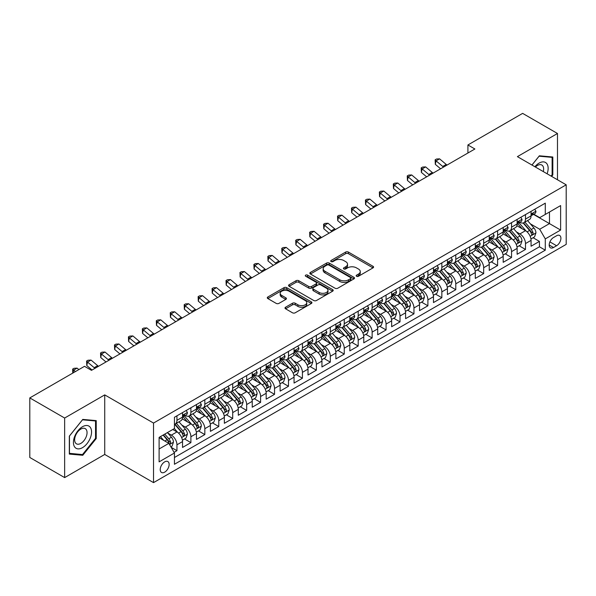 <?xml version="1.0" encoding="UTF-8"?>
<svg xmlns="http://www.w3.org/2000/svg" width="596" height="596" viewBox="0 0 596 596"><rect width="100%" height="100%" fill="white"/><g stroke="black" fill="none" stroke-linecap="round" stroke-linejoin="round"><path stroke-width="0.89" d="M356.557 276.268A1.356 0.782 0 0 0 358.472 276.268L373.014 267.872A1.937 1.117 0 0 0 373.58 267.082A1.937 1.117 0 0 0 373.014 266.293L348.384 252.071A1.937 1.117 0 0 0 345.643 252.071L331.108 260.467A1.356 0.782 0 0 0 330.705 261.026A1.356 0.782 0 0 0 331.108 261.577A1.356 0.782 0 0 0 333.022 261.577L334.9 260.489A6.191 3.576 0 0 1 343.661 260.489L345.717 261.674A6.191 3.576 0 0 1 347.528 264.199A6.191 3.576 0 0 1 345.717 266.732L343.832 267.82A1.356 0.782 0 0 0 343.438 268.371A1.356 0.782 0 0 0 343.832 268.923A1.356 0.782 0 0 0 345.747 268.923L347.632 267.835A6.191 3.576 0 0 1 356.386 267.835L358.442 269.019A6.191 3.576 0 0 1 360.252 271.553A6.191 3.576 0 0 1 358.442 274.078L356.557 275.166A1.356 0.782 0 0 0 356.162 275.717A1.356 0.782 0 0 0 356.557 276.268L356.557 275.166M164.682 472.159A6.31 3.643 120 0 0 168.81 466.601A6.31 3.643 120 0 0 167.841 461.55A6.31 3.643 120 0 0 164.682 461.863A6.31 3.643 120 0 0 160.562 467.42A6.31 3.643 120 0 0 161.531 472.472A6.31 3.643 120 0 0 164.682 472.159M285.573 307.223A1.937 1.117 0 0 0 285 308.013A1.937 1.117 0 0 0 285.573 308.803L292.48 312.788A1.937 1.117 0 0 0 295.221 312.788L311.365 303.468A1.937 1.117 0 0 0 311.931 302.679A1.937 1.117 0 0 0 311.365 301.889L286.736 287.667A1.937 1.117 0 0 0 283.994 287.667L267.85 296.987A1.937 1.117 0 0 0 267.284 297.776A1.937 1.117 0 0 0 267.85 298.574L276.194 303.386A1.937 1.117 0 0 0 278.935 303.386L285.842 299.401A1.937 1.117 0 0 0 286.408 298.611A1.937 1.117 0 0 0 285.842 297.821L281.707 295.43A5.178 2.987 0 0 1 280.187 293.314A5.178 2.987 0 0 1 283.383 290.557A5.178 2.987 0 0 1 289.023 291.206L305.241 300.563A5.178 2.987 0 0 1 306.761 302.679A5.178 2.987 0 0 1 303.565 305.443A5.178 2.987 0 0 1 297.918 304.794L295.221 303.23A1.937 1.117 0 0 0 292.48 303.23L285.573 307.223L285.573 308.803M104.732 394.887L64.651 418.034L29.8 397.912L29.8 457.475L64.651 477.597L104.732 454.457L153.53 482.626L153.53 423.063L104.732 394.887L104.732 454.457M557.483 179.776L557.483 133.497L517.403 156.636L566.2 184.812L153.53 423.063M557.483 133.497L522.632 113.374L467.912 144.97L467.912 153.016M29.8 397.912L84.52 366.316L91.493 370.339L474.885 148.993L467.912 144.97M335.041 288.218A1.937 1.117 0 0 0 337.776 288.218L353.927 278.898A1.937 1.117 0 0 0 354.493 278.108A1.937 1.117 0 0 0 353.927 277.319L329.29 263.097A1.937 1.117 0 0 0 326.556 263.097L310.404 272.417A1.937 1.117 0 0 0 309.838 273.206A1.937 1.117 0 0 0 310.404 273.996L335.041 288.218M306.225 276.566A1.356 0.782 0 0 1 307.603 276.753L307.603 275.143L332.642 289.604A1.937 1.117 0 0 1 333.209 290.394A1.937 1.117 0 0 1 332.642 291.183L316.498 300.503A1.937 1.117 0 0 1 313.757 300.503L289.127 286.281L289.127 284.702A1.937 1.117 0 0 0 288.561 285.491A1.937 1.117 0 0 0 289.127 286.281M289.127 284.702L296.041 280.716A1.937 1.117 0 0 1 298.775 280.716L308.765 286.482A1.937 1.117 0 0 0 311.499 286.482L316.089 283.838A1.937 1.117 0 0 0 316.655 283.048A1.937 1.117 0 0 0 316.089 282.258L305.688 276.253A1.356 0.782 0 0 1 305.286 275.695A1.356 0.782 0 0 1 306.128 274.972A1.356 0.782 0 0 1 307.603 275.143M174.062 452.342L176.952 450.673L171.164 447.328M167.878 433.113L171.38 435.14A7.89 4.552 60 0 1 176.952 444.795L182.532 441.576L182.532 447.454L190.891 442.619L184.551 438.961M181.817 425.067L185.319 427.086A7.89 4.552 60 0 1 190.891 436.749L196.471 433.523L196.471 439.401L204.838 434.573L198.49 430.908M195.756 417.014L199.258 419.04A7.89 4.552 60 0 1 204.838 428.695L210.41 425.477L210.41 431.355L218.777 426.527L212.437 422.862M209.703 408.968L213.204 410.987A7.89 4.552 60 0 1 218.777 420.649L224.357 417.431L224.357 423.302L232.716 418.474L226.376 414.809M223.642 400.922L227.143 402.941A7.89 4.552 60 0 1 232.716 412.596L238.296 409.377L238.296 415.256L246.662 410.428L240.315 406.763M237.58 392.868L241.082 394.887A7.89 4.552 60 0 1 246.662 404.55L252.235 401.332L252.235 407.21L260.601 402.375L254.261 398.717M251.527 384.822L255.028 386.841A7.89 4.552 60 0 1 260.601 396.504L266.181 393.278L266.181 399.156L274.54 394.328L268.2 390.663M265.466 376.769L268.967 378.795A7.89 4.552 60 0 1 274.54 388.45L280.12 385.232L280.12 391.11L288.486 386.275L282.139 382.617M279.405 368.723L282.906 370.742A7.89 4.552 60 0 1 288.486 380.404L294.059 377.186L294.059 383.057L302.425 378.229L296.085 374.564M293.351 360.677L296.853 362.696A7.89 4.552 60 0 1 302.425 372.351L308.005 369.133L308.005 375.011L316.364 370.183L310.024 366.518M307.29 352.623L310.792 354.642A7.89 4.552 60 0 1 316.364 364.305L321.944 361.087L321.944 366.957L330.311 362.13L323.963 358.472M321.229 344.577L324.731 346.596A7.89 4.552 60 0 1 330.311 356.252L335.883 353.033L335.883 358.911L344.25 354.084L337.91 350.418M335.175 336.524L338.677 338.55A7.89 4.552 60 0 1 344.25 348.206L349.83 344.987L349.83 350.865L358.196 346.03L351.849 342.372M349.114 328.478L352.616 330.497A7.89 4.552 60 0 1 358.196 340.16L363.769 336.941L363.769 342.812L372.135 337.984L365.788 334.319M363.053 320.425L366.555 322.451A7.89 4.552 60 0 1 372.135 332.106L377.708 328.888L377.708 334.766L386.074 329.938L379.734 326.273M377 312.379L380.501 314.397A7.89 4.552 60 0 1 386.074 324.06L391.654 320.842L391.654 326.712L400.02 321.885L393.673 318.227M390.939 304.332L394.44 306.351A7.89 4.552 60 0 1 400.02 316.007L405.593 312.788L405.593 318.666L413.959 313.839L407.612 310.173M404.885 296.279L408.379 298.305A7.89 4.552 60 0 1 413.959 307.961L419.532 304.742L419.532 310.62L427.898 305.785L421.558 302.127M418.824 288.233L422.326 290.252A7.89 4.552 60 0 1 427.898 299.915L433.478 296.689L433.478 302.567L441.845 297.739L435.497 294.074M432.763 280.18L436.265 282.206A7.89 4.552 60 0 1 441.845 291.861L447.417 288.643L447.417 294.521L455.784 289.693L449.436 286.028M446.709 272.134L450.203 274.153A7.89 4.552 60 0 1 455.784 283.815L461.356 280.597L461.356 286.467L469.723 281.64L463.383 277.982M460.648 264.088L464.15 266.107A7.89 4.552 60 0 1 469.723 275.762L475.303 272.543L475.303 278.421L483.669 273.594L477.322 269.928M474.587 256.034L478.089 258.053A7.89 4.552 60 0 1 483.669 267.716L489.242 264.497L489.242 270.375L497.608 265.54L491.268 261.882M488.534 247.988L492.028 250.007A7.89 4.552 60 0 1 497.608 259.67L503.188 256.444L503.188 262.322L511.547 257.494L505.207 253.829M502.473 239.935L505.974 241.961A7.89 4.552 60 0 1 511.547 251.616L517.127 248.398L517.127 254.276L525.493 249.441L525.493 243.57A7.89 4.552 -120 0 0 519.913 233.908L516.412 231.889M519.146 245.783L525.493 249.441M182.532 441.576A7.89 4.552 -120 0 0 176.952 431.914L172.773 429.5M196.471 433.523A7.89 4.552 -120 0 0 190.891 423.868L182.272 418.891M210.41 425.477A7.89 4.552 -120 0 0 204.838 415.822L196.211 410.838M224.357 417.431A7.89 4.552 -120 0 0 218.777 407.768L210.157 402.792M238.296 409.377A7.89 4.552 -120 0 0 232.716 399.722L224.096 394.746M252.235 401.332A7.89 4.552 -120 0 0 246.662 391.669L238.035 386.692M266.181 393.278A7.89 4.552 -120 0 0 260.601 383.623L251.981 378.646M280.12 385.232A7.89 4.552 -120 0 0 274.54 375.569L265.92 370.593M294.059 377.186A7.89 4.552 -120 0 0 288.486 367.523L279.867 362.547M308.005 369.133A7.89 4.552 -120 0 0 302.425 359.477L293.806 354.493M321.944 361.087A7.89 4.552 -120 0 0 316.364 351.424L307.745 346.447M335.883 353.033A7.89 4.552 -120 0 0 330.311 343.378L321.691 338.401M349.83 344.987A7.89 4.552 -120 0 0 344.25 335.325L335.63 330.348M363.769 336.941A7.89 4.552 -120 0 0 358.196 327.279L349.569 322.302M377.708 328.888A7.89 4.552 -120 0 0 372.135 319.233L363.515 314.248M391.654 320.842A7.89 4.552 -120 0 0 386.074 311.179L377.454 306.202M405.593 312.788A7.89 4.552 -120 0 0 400.02 303.133L391.393 298.156M419.532 304.742A7.89 4.552 -120 0 0 413.959 295.08L405.34 290.103M433.478 296.689A7.89 4.552 -120 0 0 427.898 287.034L419.279 282.057M447.417 288.643A7.89 4.552 -120 0 0 441.845 278.988L433.217 274.004M461.356 280.597A7.89 4.552 -120 0 0 455.784 270.934L447.164 265.958M475.303 272.543A7.89 4.552 -120 0 0 469.723 262.888L461.103 257.912M489.242 264.497A7.89 4.552 -120 0 0 483.669 254.835L475.042 249.858M503.188 256.444A7.89 4.552 -120 0 0 497.608 246.789L488.988 241.812M517.127 248.398A7.89 4.552 -120 0 0 511.547 238.735L502.927 233.759M556.582 235.763L553.513 237.528A6.109 3.531 120 0 0 549.519 242.915A6.109 3.531 120 0 0 550.458 247.817A6.109 3.531 120 0 0 553.513 247.511L556.582 245.738A6.109 3.531 120 0 0 560.575 240.359A6.109 3.531 120 0 0 559.637 235.457A6.109 3.531 120 0 0 556.582 235.763M153.53 482.626L566.2 244.375L566.2 184.812M159.11 448.982L168.869 443.35L174.442 453.005L174.442 464.277L545.288 250.171L545.288 238.899L539.708 229.244L530.358 223.843M174.442 453.005L159.11 461.855L159.11 437.389L174.442 428.539L174.442 417.267L545.288 203.161L545.288 214.433L560.62 205.575L560.62 230.049L545.288 238.899M185.244 415.457L185.319 415.494A7.89 4.552 60 0 0 189.26 415.889L194.84 412.67A7.89 4.552 -120 0 0 196.471 409.057L196.471 404.55M199.183 407.403L199.258 407.448A7.89 4.552 60 0 0 203.199 407.835L208.779 404.617A7.89 4.552 -120 0 0 210.41 401.011L210.41 396.496M213.13 399.357L213.204 399.394A7.89 4.552 60 0 0 217.145 399.789L222.718 396.571A7.89 4.552 -120 0 0 224.357 392.958L224.357 388.45M227.069 391.304L227.143 391.348A7.89 4.552 60 0 0 231.084 391.736L236.664 388.517A7.89 4.552 -120 0 0 238.296 384.912L238.296 380.404M241.007 383.258L241.082 383.303A7.89 4.552 60 0 0 245.03 383.69L250.603 380.471A7.89 4.552 -120 0 0 252.235 376.858L252.235 372.351M254.954 375.212L255.028 375.249A7.89 4.552 60 0 0 258.969 375.644L264.542 372.418A7.89 4.552 -120 0 0 266.181 368.812L266.181 364.305M268.893 367.158L268.967 367.203A7.89 4.552 60 0 0 272.908 367.59L278.488 364.372A7.89 4.552 -120 0 0 280.12 360.759L280.12 356.252M282.832 359.112L282.906 359.15A7.89 4.552 60 0 0 286.855 359.544L292.427 356.326A7.89 4.552 -120 0 0 294.059 352.713L294.059 348.206M296.778 351.059L296.853 351.104A7.89 4.552 60 0 0 300.794 351.491L306.366 348.273A7.89 4.552 -120 0 0 308.005 344.667L308.005 340.16M310.717 343.013L310.792 343.058A7.89 4.552 60 0 0 314.733 343.445L320.313 340.227A7.89 4.552 -120 0 0 321.944 336.613L321.944 332.106M324.664 334.967L324.731 335.004A7.89 4.552 60 0 0 328.679 335.399L334.252 332.173A7.89 4.552 -120 0 0 335.883 328.567L335.883 324.06M338.603 326.913L338.677 326.958A7.89 4.552 60 0 0 342.618 327.346L348.191 324.127A7.89 4.552 -120 0 0 349.83 320.514L349.83 316.007M352.541 318.867L352.616 318.905A7.89 4.552 60 0 0 356.557 319.3L362.137 316.081A7.89 4.552 -120 0 0 363.769 312.468L363.769 307.961M366.488 310.814L366.555 310.859A7.89 4.552 60 0 0 370.503 311.246L376.076 308.028A7.89 4.552 -120 0 0 377.708 304.422L377.708 299.915M380.427 302.768L380.501 302.813A7.89 4.552 60 0 0 384.442 303.2L390.022 299.982A7.89 4.552 -120 0 0 391.654 296.368L391.654 291.861M394.366 294.715L394.44 294.759A7.89 4.552 60 0 0 398.381 295.154L403.961 291.928A7.89 4.552 -120 0 0 405.593 288.322L405.593 283.815M408.312 286.669L408.379 286.713A7.89 4.552 60 0 0 412.328 287.101L417.9 283.882A7.89 4.552 -120 0 0 419.532 280.269L419.532 275.762M422.251 278.623L422.326 278.66A7.89 4.552 60 0 0 426.267 279.055L431.847 275.836A7.89 4.552 -120 0 0 433.478 272.223L433.478 267.716M436.19 270.569L436.265 270.614A7.89 4.552 60 0 0 440.206 271.001L445.786 267.783A7.89 4.552 -120 0 0 447.417 264.177L447.417 259.662M450.136 262.523L450.203 262.56A7.89 4.552 60 0 0 454.152 262.955L459.725 259.737A7.89 4.552 -120 0 0 461.356 256.124L461.356 251.616M464.075 254.47L464.15 254.514A7.89 4.552 60 0 0 468.091 254.902L473.671 251.683A7.89 4.552 -120 0 0 475.303 248.078L475.303 243.57M478.014 246.424L478.089 246.468A7.89 4.552 60 0 0 482.03 246.856L487.61 243.637A7.89 4.552 -120 0 0 489.242 240.024L489.242 235.517M491.961 238.378L492.028 238.415A7.89 4.552 60 0 0 495.976 238.81L501.549 235.591A7.89 4.552 -120 0 0 503.188 231.978L503.188 227.471M505.9 230.324L505.974 230.369A7.89 4.552 60 0 0 509.915 230.756L515.495 227.538A7.89 4.552 -120 0 0 517.127 223.925L517.127 219.417M174.442 457.512L539.432 246.789L539.432 241.395L531.066 246.222L531.066 240.352A7.89 4.552 -120 0 0 525.493 230.689L516.866 225.713M519.839 222.278L519.913 222.315A7.89 4.552 -120 0 0 523.854 222.71A7.89 4.552 -120 0 0 525.493 219.097L525.493 214.59M523.854 222.71L529.434 219.492A7.89 4.552 -120 0 0 531.066 215.879L531.066 211.371M176.952 415.814L176.952 420.329A7.89 4.552 60 0 1 175.321 423.935A7.89 4.552 60 0 1 174.442 424.255M175.321 423.935L180.893 420.716A7.89 4.552 -120 0 0 182.532 417.103L182.532 412.596M190.891 407.768L190.891 412.276A7.89 4.552 60 0 1 189.26 415.889M204.838 399.722L204.838 404.23A7.89 4.552 60 0 1 203.199 407.835M218.777 391.669L218.777 396.176A7.89 4.552 60 0 1 217.145 399.789M232.716 383.623L232.716 388.13A7.89 4.552 60 0 1 231.084 391.736M246.662 375.569L246.662 380.077A7.89 4.552 60 0 1 245.03 383.69M260.601 367.523L260.601 372.031A7.89 4.552 60 0 1 258.969 375.644M274.54 359.477L274.54 363.985A7.89 4.552 60 0 1 272.908 367.59M288.486 351.424L288.486 355.931A7.89 4.552 60 0 1 286.855 359.544M302.425 343.378L302.425 347.885A7.89 4.552 60 0 1 300.794 351.491M316.364 335.325L316.364 339.832A7.89 4.552 60 0 1 314.733 343.445M330.311 327.279L330.311 331.786A7.89 4.552 60 0 1 328.679 335.399M344.25 319.233L344.25 323.74A7.89 4.552 60 0 1 342.618 327.346M358.196 311.179L358.196 315.686A7.89 4.552 60 0 1 356.557 319.3M372.135 303.133L372.135 307.64A7.89 4.552 60 0 1 370.503 311.246M386.074 295.08L386.074 299.587A7.89 4.552 60 0 1 384.442 303.2M400.02 287.034L400.02 291.541A7.89 4.552 60 0 1 398.381 295.154M413.959 278.98L413.959 283.495A7.89 4.552 60 0 1 412.328 287.101M427.898 270.934L427.898 275.441A7.89 4.552 60 0 1 426.267 279.055M441.845 262.888L441.845 267.395A7.89 4.552 60 0 1 440.206 271.001M455.784 254.835L455.784 259.342A7.89 4.552 60 0 1 454.152 262.955M469.723 246.789L469.723 251.296A7.89 4.552 60 0 1 468.091 254.902M483.669 238.735L483.669 243.243A7.89 4.552 60 0 1 482.03 246.856M497.608 230.689L497.608 235.196A7.89 4.552 60 0 1 495.976 238.81M511.547 222.643L511.547 227.15A7.89 4.552 60 0 1 509.915 230.756M511.547 251.616L511.547 257.494M497.608 259.67L497.608 265.54M483.669 267.716L483.669 273.594M469.723 275.762L469.723 281.64M455.784 283.815L455.784 289.693M441.845 291.861L441.845 297.739M427.898 299.915L427.898 305.785M413.959 307.961L413.959 313.839M400.02 316.007L400.02 321.885M386.074 324.06L386.074 329.938M372.135 332.106L372.135 337.984M358.196 340.16L358.196 346.03M344.25 348.206L344.25 354.084M330.311 356.252L330.311 362.13M316.364 364.305L316.364 370.183M302.425 372.351L302.425 378.229M288.486 380.404L288.486 386.275M274.54 388.45L274.54 394.328M260.601 396.504L260.601 402.375M246.662 404.55L246.662 410.428M232.716 412.596L232.716 418.474M218.777 420.649L218.777 426.527M204.838 428.695L204.838 434.573M190.891 436.749L190.891 442.619M176.952 444.795L176.952 450.673M168.869 443.35L159.11 437.71M539.708 229.244L549.467 223.604L549.467 212.012L560.62 205.575M533.502 214.389L560.62 230.049M533.785 214.225L539.708 217.652L545.288 214.433M64.651 418.034L64.651 477.597M533.092 237.73L539.432 241.395M539.432 246.789L545.288 250.171M551.643 176.401L552.82 174.941L552.82 157.009L539.365 155.802L531.945 165.032M69.322 454.085L82.777 455.284L96.232 438.552L96.232 420.612L82.777 419.413L69.322 436.145L69.322 454.085M552.12 174.539L552.82 174.941M95.531 438.149L96.232 438.552M81.354 454.465L82.777 455.284M357.101 276.462L358.442 275.687A6.191 3.576 0 0 0 360.252 273.162L360.252 271.553M347.528 264.199L347.528 265.809A6.191 3.576 0 0 1 345.717 268.342L344.376 269.116M372.992 267.887L348.384 253.687A1.937 1.117 0 0 0 345.643 253.687L331.644 261.763M353.897 278.913L329.29 264.706A1.937 1.117 0 0 0 326.556 264.706L310.434 274.011M350.5 278.66A1.356 0.782 0 0 0 350.902 278.108A1.356 0.782 0 0 0 350.5 277.557L328.88 265.071A1.356 0.782 0 0 0 326.966 265.071L324.984 266.218A6.191 3.576 0 0 0 323.166 268.744A6.191 3.576 0 0 0 324.984 271.277L339.757 279.807A6.191 3.576 0 0 0 348.518 279.807L350.5 278.66L350.5 280.269A1.356 0.782 0 0 0 350.902 279.718L350.902 278.108M323.166 268.744L323.166 270.353A6.191 3.576 0 0 0 324.984 272.886L324.984 271.277M350.5 280.269L348.518 281.416A6.191 3.576 0 0 1 339.757 281.416L324.984 272.886M289.157 286.296L296.041 282.325L296.041 280.716M316.655 283.048L316.655 284.657A1.937 1.117 0 0 1 316.089 285.447L311.499 288.091A1.937 1.117 0 0 1 308.765 288.091L298.775 282.325A1.937 1.117 0 0 0 296.041 282.325M307.603 276.753L332.62 291.198M319.128 292.465A5.178 2.987 0 0 0 324.775 293.113A5.178 2.987 0 0 0 327.971 290.356A5.178 2.987 0 0 0 326.452 288.24L320.737 284.94A1.937 1.117 0 0 0 318.003 284.94L313.421 287.585A1.937 1.117 0 0 0 312.848 288.375A1.937 1.117 0 0 0 313.421 289.172L319.128 292.465L319.128 294.074A5.178 2.987 0 0 0 324.775 294.722A5.178 2.987 0 0 0 327.971 291.965L327.971 290.356M312.848 288.375L312.848 289.991A1.937 1.117 0 0 0 313.421 290.781L313.421 289.172M319.128 294.074L313.421 290.781M306.761 302.679L306.761 304.288A5.178 2.987 0 0 1 303.565 307.052A5.178 2.987 0 0 1 297.918 306.404L295.221 304.839A1.937 1.117 0 0 0 292.48 304.839L285.596 308.817M280.187 293.314L280.187 294.923A5.178 2.987 0 0 0 281.707 297.039L281.707 295.43M285.819 299.416L281.707 297.039M311.343 303.483L286.736 289.276A1.937 1.117 0 0 0 283.994 289.276L267.872 298.589M530.947 238.966L534.552 236.888L535.946 232.865A5.222 3.017 -120 0 0 533.912 227.955L527.542 220.58M526.268 231.196L518.982 222.77M522.126 228.745L517.894 223.85A12.523 7.226 -120 0 0 517.507 223.418M523.146 222.993L529.591 230.451A5.222 3.017 60 0 1 531.453 234.049C532.235 235.1 532.794 234.779 533.122 233.088A5.222 3.017 -120 0 0 531.26 229.49L524.89 222.114M523.526 222.874L530.447 230.883A2.66 1.535 60 0 1 531.118 231.926L533.122 233.088M531.453 234.049L531.833 234.668M534.761 209.241L535.946 211.289A5.222 3.017 60 0 1 534.865 213.599L532.213 215.134A5.222 3.017 -120 0 0 533.122 213.927L533.018 213.465M531.245 215.38L531.26 215.38A5.222 3.017 -120 0 0 532.213 215.134M532.452 213.539L533.122 213.927C532.794 213.145 532.243 213.465 531.453 214.895A5.222 3.017 60 0 1 531.066 215.64M443.551 167.081A9.856 5.692 60 0 1 442.731 166.448L436.086 160.868L435.311 164.34L440.6 168.787M447.037 165.07A9.856 5.692 60 0 1 446.218 164.436L439.572 158.849L436.086 160.868L435.132 159.817L436.525 159.013L439.572 158.849M435.311 164.34L435.132 159.817M547.113 173.794A12.814 7.398 120 0 0 539.082 163.118A12.814 7.398 120 0 0 534.888 166.731M543.299 171.588A8.776 5.066 120 0 0 541.824 165.032A8.776 5.066 120 0 0 537.436 165.464A8.776 5.066 120 0 0 535.402 167.029M531.975 165.047L539.082 156.204L552.12 157.366L552.12 174.747L551.054 176.066M551.255 156.867L552.12 157.366M90.346 437.889A12.814 7.398 120 0 0 87.031 425.507A12.814 7.398 120 0 0 74.649 436.488A12.814 7.398 120 0 0 77.964 448.87A12.814 7.398 120 0 0 90.346 437.889M86.219 436.719A8.776 5.066 120 0 0 85.235 428.636A8.776 5.066 120 0 0 75.476 435.758A8.776 5.066 120 0 0 76.459 443.834A8.776 5.066 120 0 0 86.219 436.719M69.464 453.407L69.464 436.026L82.501 419.808L95.531 420.97L95.531 438.351L82.501 454.569L69.322 453.325M94.667 420.471L95.531 420.97M517.008 247.02L520.613 244.934L522.007 240.911A5.222 3.017 -120 0 0 519.973 236.009L513.603 228.633M512.322 239.249L505.043 230.823M508.179 236.791L503.955 231.904A12.523 7.226 -120 0 0 503.568 231.464M509.207 231.039L515.652 238.504A5.222 3.017 60 0 1 517.514 242.103C518.297 243.153 518.855 242.833 519.183 241.134A5.222 3.017 -120 0 0 517.321 237.536L510.951 230.16M509.587 230.92L516.508 238.936A2.66 1.535 60 0 1 517.179 239.979L519.183 241.134M517.514 242.103L517.894 242.721M503.069 255.066L506.667 252.987L508.06 248.964A5.222 3.017 -120 0 0 506.026 244.055L499.657 236.679M498.383 247.295L491.104 238.869M494.24 244.844L490.016 239.95A12.523 7.226 -120 0 0 489.629 239.518M495.261 239.093L501.705 246.55A5.222 3.017 60 0 1 503.568 250.149C504.358 251.199 504.909 250.879 505.244 249.18A5.222 3.017 -120 0 0 503.382 245.582L497.012 238.206M495.641 238.966L502.562 246.982A2.66 1.535 60 0 1 503.24 248.025L505.244 249.18M503.568 250.149L503.948 250.767M489.122 263.112L492.728 261.033L494.121 257.01A5.222 3.017 -120 0 0 492.087 252.101L485.718 244.732M484.444 255.349L477.158 246.915M480.302 252.89L476.07 248.003A12.523 7.226 -120 0 0 475.683 247.564M481.322 247.139L487.766 254.596A5.222 3.017 60 0 1 489.629 258.202C490.411 259.253 490.97 258.925 491.298 257.234A5.222 3.017 -120 0 0 489.435 253.635L483.065 246.26M481.702 247.02L488.623 255.036A2.66 1.535 60 0 1 489.294 256.071L491.298 257.234M489.629 258.202L490.009 258.82M475.183 271.165L478.789 269.087L480.182 265.056A5.222 3.017 -120 0 0 478.148 260.154L471.779 252.779M470.497 263.395L463.219 254.969M466.355 260.944L462.131 256.049A12.523 7.226 -120 0 0 461.744 255.617M467.383 255.192L473.827 262.65A5.222 3.017 60 0 1 475.69 266.248C476.472 267.299 477.031 266.978 477.359 265.28A5.222 3.017 -120 0 0 475.496 261.681L469.127 254.306M467.763 255.066L474.684 263.082A2.66 1.535 60 0 1 475.355 264.125L477.359 265.28M475.69 266.248L476.07 266.866M520.822 217.287L522.007 219.343A5.222 3.017 60 0 1 520.926 221.652L518.274 223.18A5.222 3.017 -120 0 0 519.183 221.98L519.071 221.511M517.298 223.425L517.321 223.425A5.222 3.017 -120 0 0 518.274 223.18M518.513 221.585L519.183 221.98C518.855 221.19 518.297 221.511 517.514 222.941A5.222 3.017 60 0 1 517.127 223.686M429.612 175.127A9.856 5.692 60 0 1 428.792 174.501L422.147 168.914L421.372 172.393L426.662 176.833M433.098 173.116A9.856 5.692 60 0 1 432.279 172.482L425.633 166.902L422.147 168.914L421.193 167.871L422.586 167.066L425.633 166.902M421.372 172.393L421.193 167.871M506.876 225.34L508.06 227.389A5.222 3.017 60 0 1 506.98 229.698L504.335 231.233A5.222 3.017 -120 0 0 505.244 230.026L505.132 229.564M503.359 231.471L503.382 231.471A5.222 3.017 -120 0 0 504.335 231.233M504.566 229.639L505.244 230.026C504.916 229.236 504.358 229.564 503.568 230.995A5.222 3.017 60 0 1 503.188 231.732M415.673 183.181A9.856 5.692 60 0 1 414.846 182.547L408.208 176.96L407.433 180.439L412.715 184.879M419.152 181.169A9.856 5.692 60 0 1 418.332 180.536L411.687 174.948L408.208 176.96L407.254 175.917L408.647 175.112L411.687 174.948M407.433 180.439L407.254 175.917M492.937 233.386L494.121 235.435A5.222 3.017 60 0 1 493.041 237.752L490.389 239.279A5.222 3.017 -120 0 0 491.298 238.072L491.193 237.61M489.42 239.525L489.435 239.525A5.222 3.017 -120 0 0 490.389 239.279M490.627 237.685L491.298 238.072C490.97 237.29 490.411 237.61 489.629 239.041A5.222 3.017 60 0 1 489.242 239.786M401.726 191.227A9.856 5.692 60 0 1 400.907 190.593L394.261 185.013L393.487 188.485L398.776 192.933M405.213 189.215A9.856 5.692 60 0 1 404.393 188.582L397.748 183.002L394.261 185.013L393.308 183.963L394.701 183.158L397.748 183.002M393.487 188.485L393.308 183.963M478.998 241.432L480.182 243.488A5.222 3.017 60 0 1 479.102 245.798L476.45 247.325A5.222 3.017 -120 0 0 477.359 246.126L477.247 245.664M475.474 247.571L475.496 247.571A5.222 3.017 -120 0 0 476.45 247.325M476.688 245.738L477.359 246.126C477.031 245.336 476.472 245.656 475.69 247.094A5.222 3.017 60 0 1 475.303 247.832M387.787 199.273A9.856 5.692 60 0 1 386.968 198.647L380.322 193.059L379.548 196.538L384.837 200.979M391.274 197.261A9.856 5.692 60 0 1 390.454 196.635L383.809 191.048L380.322 193.059L379.369 192.016L380.762 191.212L383.809 191.048M379.548 196.538L379.369 192.016M461.244 279.211L464.843 277.133L466.236 273.11A5.222 3.017 -120 0 0 464.202 268.2L457.832 260.825M456.558 271.448L449.28 263.015M452.416 268.99L448.192 264.095A12.523 7.226 -120 0 0 447.805 263.663M453.437 263.238L459.881 270.696A5.222 3.017 60 0 1 461.744 274.294C462.533 275.345 463.085 275.024 463.42 273.333A5.222 3.017 -120 0 0 461.557 269.735L455.188 262.359M453.817 263.119L460.738 271.128A2.66 1.535 60 0 1 461.408 272.171L463.42 273.333M461.744 274.294L462.123 274.912M465.051 249.486L466.236 251.534A5.222 3.017 60 0 1 465.156 253.851L462.511 255.379A5.222 3.017 -120 0 0 463.42 254.172L463.308 253.71M461.535 255.624L461.557 255.624A5.222 3.017 -120 0 0 462.511 255.379M462.742 253.784L463.42 254.172C463.092 253.389 462.533 253.71 461.744 255.14A5.222 3.017 60 0 1 461.356 255.885M373.848 207.326A9.856 5.692 60 0 1 373.022 206.693L366.384 201.113L365.609 204.584L370.891 209.032M377.328 205.315A9.856 5.692 60 0 1 376.508 204.681L369.863 199.101L366.384 201.113L365.43 200.062L366.823 199.258L369.863 199.101M365.609 204.584L365.43 200.062M447.298 287.265L450.904 285.179L452.297 281.156A5.222 3.017 -120 0 0 450.263 276.253L443.893 268.878M442.619 279.494L435.333 271.068M438.47 277.043L434.246 272.149A12.523 7.226 -120 0 0 433.858 271.709M439.498 271.284L445.942 278.749A5.222 3.017 60 0 1 447.805 282.348C448.587 283.398 449.146 283.078 449.473 281.379A5.222 3.017 -120 0 0 447.611 277.781L441.241 270.405M439.878 271.165L446.799 279.181A2.66 1.535 60 0 1 447.469 280.224L449.473 281.379M447.805 282.348L448.185 282.966M451.112 257.532L452.297 259.588A5.222 3.017 60 0 1 451.217 261.897L448.565 263.425A5.222 3.017 -120 0 0 449.473 262.225L449.369 261.756M447.596 263.67L447.611 263.67A5.222 3.017 -120 0 0 448.565 263.425M448.803 261.83L449.473 262.225C449.146 261.435 448.587 261.756 447.805 263.186A5.222 3.017 60 0 1 447.417 263.931M359.902 215.372A9.856 5.692 60 0 1 359.083 214.746L352.437 209.159L351.662 212.638L356.952 217.078M363.389 213.361A9.856 5.692 60 0 1 362.569 212.735L355.924 207.147L352.437 209.159L351.484 208.116L352.877 207.311L355.924 207.147M351.662 212.638L351.484 208.116M433.359 295.311L436.965 293.232L438.358 289.209A5.222 3.017 -120 0 0 436.324 284.299L429.954 276.924M428.673 287.54L421.394 279.114M424.531 285.089L420.307 280.195A12.523 7.226 -120 0 0 419.919 279.762M425.559 279.338L431.996 286.795A5.222 3.017 60 0 1 433.866 290.394C434.648 291.444 435.207 291.124 435.534 289.433A5.222 3.017 -120 0 0 433.672 285.827L427.302 278.451M425.939 279.211L432.86 287.227A2.66 1.535 60 0 1 433.53 288.27L435.534 289.433M433.866 290.394L434.246 291.012M437.173 265.585L438.358 267.634A5.222 3.017 60 0 1 437.278 269.943L434.626 271.478A5.222 3.017 -120 0 0 435.534 270.271L435.423 269.809M433.65 271.724L433.672 271.724A5.222 3.017 -120 0 0 434.626 271.478M434.864 269.884L435.534 270.271C435.207 269.481 434.648 269.809 433.866 271.24A5.222 3.017 60 0 1 433.478 271.985M345.963 223.425A9.856 5.692 60 0 1 345.144 222.792L338.498 217.205L337.723 220.684L343.013 225.132M349.45 221.414A9.856 5.692 60 0 1 348.63 220.781L341.985 215.193L338.498 217.205L337.545 216.162L338.938 215.357L341.985 215.193M337.723 220.684L337.545 216.162M419.42 303.357L423.018 301.278L424.412 297.255A5.222 3.017 -120 0 0 422.378 292.353L416.008 284.977M414.734 295.594L407.455 287.16M410.592 293.135L406.368 288.248A12.523 7.226 -120 0 0 405.98 287.808M411.613 287.384L418.057 294.841A5.222 3.017 60 0 1 419.919 298.447C420.709 299.497 421.26 299.17 421.595 297.478A5.222 3.017 -120 0 0 419.733 293.88L413.363 286.505M411.992 287.265L418.913 295.281A2.66 1.535 60 0 1 419.584 296.316L421.595 297.478M419.919 298.447L420.299 299.065M423.227 273.631L424.412 275.68A5.222 3.017 60 0 1 423.331 277.997L420.687 279.524A5.222 3.017 -120 0 0 421.595 278.325L421.484 277.855M419.711 279.77L419.733 279.77A5.222 3.017 -120 0 0 420.687 279.524M420.918 277.93L421.595 278.325C421.268 277.535 420.709 277.855 419.919 279.286A5.222 3.017 60 0 1 419.532 280.031M332.017 231.471A9.856 5.692 60 0 1 331.197 230.838L324.559 225.258L323.784 228.737L329.066 233.178M335.503 229.46A9.856 5.692 60 0 1 334.684 228.827L328.038 223.247L324.559 225.258L323.606 224.208L324.999 223.403L328.038 223.247M323.784 228.737L323.606 224.208M405.474 311.41L409.079 309.331L410.473 305.301A5.222 3.017 -120 0 0 408.439 300.399L402.069 293.023M400.795 303.64L393.509 295.214M396.645 301.189L392.421 296.294A12.523 7.226 -120 0 0 392.034 295.862M397.674 295.437L404.118 302.895A5.222 3.017 60 0 1 405.98 306.493C406.763 307.543 407.321 307.223 407.649 305.524A5.222 3.017 -120 0 0 405.787 301.926L399.417 294.551M398.053 295.311L404.975 303.327A2.66 1.535 60 0 1 405.645 304.37L407.649 305.524M405.98 306.493L406.36 307.111M409.288 281.677L410.473 283.733A5.222 3.017 60 0 1 409.392 286.043L406.74 287.57A5.222 3.017 -120 0 0 407.649 286.371L407.545 285.909M405.772 287.816L405.787 287.816A5.222 3.017 -120 0 0 406.74 287.57M406.979 285.983L407.649 286.371C407.321 285.581 406.763 285.909 405.98 287.339A5.222 3.017 60 0 1 405.593 288.077M318.078 239.525A9.856 5.692 60 0 1 317.258 238.892L310.613 233.304L309.838 236.783L315.128 241.224M321.564 237.506A9.856 5.692 60 0 1 320.745 236.88L314.099 231.293L310.613 233.304L309.659 232.261L311.052 231.457L314.099 231.293M309.838 236.783L309.659 232.261M391.535 319.456L395.141 317.377L396.534 313.354A5.222 3.017 -120 0 0 394.5 308.445L388.13 301.069M386.849 311.693L379.57 303.26M382.707 309.235L378.482 304.347A12.523 7.226 -120 0 0 378.095 303.908M383.735 303.483L390.171 310.941A5.222 3.017 60 0 1 392.034 314.539C392.824 315.589 393.382 315.269 393.71 313.578A5.222 3.017 -120 0 0 391.848 309.98L385.478 302.604M384.107 303.364L391.036 311.38A2.66 1.535 60 0 1 391.706 312.416L393.71 313.578M392.034 314.539L392.414 315.165M395.349 289.731L396.534 291.779A5.222 3.017 60 0 1 395.446 294.096L392.801 295.623A5.222 3.017 -120 0 0 393.71 294.417L393.598 293.955M391.825 295.869L391.848 295.869A5.222 3.017 -120 0 0 392.801 295.623M393.032 294.029L393.71 294.417C393.382 293.634 392.824 293.955 392.034 295.385A5.222 3.017 60 0 1 391.654 296.13M304.139 247.571A9.856 5.692 60 0 1 303.319 246.938L296.674 241.358L295.899 244.829L301.181 249.277M307.625 245.559A9.856 5.692 60 0 1 306.806 244.926L300.16 239.346L296.674 241.358L295.72 240.307L297.113 239.503L300.16 239.346M295.899 244.829L295.72 240.307M377.596 327.509L381.194 325.431L382.587 321.4A5.222 3.017 -120 0 0 380.553 316.498L374.184 309.123M372.91 319.739L365.631 311.313M368.768 317.288L364.543 312.393A12.523 7.226 -120 0 0 364.156 311.954M369.788 311.529L376.232 318.994A5.222 3.017 60 0 1 378.095 322.592C378.885 323.643 379.436 323.323 379.771 321.624A5.222 3.017 -120 0 0 377.909 318.026L371.539 310.65M370.168 311.41L377.089 319.426A2.66 1.535 60 0 1 377.76 320.469L379.771 321.624M378.095 322.592L378.475 323.211M381.403 297.776L382.587 299.833A5.222 3.017 60 0 1 381.507 302.142L378.862 303.669A5.222 3.017 -120 0 0 379.771 302.47L379.659 302.008M377.886 303.915L377.909 303.915A5.222 3.017 -120 0 0 378.862 303.669M379.093 302.075L379.771 302.47C379.443 301.68 378.885 302.001 378.095 303.431A5.222 3.017 60 0 1 377.708 304.176M290.192 255.617A9.856 5.692 60 0 1 289.373 254.991L282.735 249.404L281.96 252.883L287.242 257.323M293.679 253.605A9.856 5.692 60 0 1 292.86 252.98L286.214 247.392L282.735 249.404L281.774 248.361L283.175 247.556L286.214 247.392M281.96 252.883L281.774 248.361M363.649 335.555L367.255 333.477L368.648 329.454A5.222 3.017 -120 0 0 366.615 324.544L360.245 317.169M358.971 327.785L351.685 319.359M354.821 325.334L350.597 320.439A12.523 7.226 -120 0 0 350.21 320.007M355.849 319.583L362.293 327.04A5.222 3.017 60 0 1 364.156 330.638C364.938 331.689 365.497 331.369 365.825 329.677A5.222 3.017 -120 0 0 363.962 326.072L357.593 318.704M356.229 319.456L363.15 327.472A2.66 1.535 60 0 1 363.821 328.515L365.825 329.677M364.156 330.638L364.536 331.257M367.464 305.83L368.648 307.879A5.222 3.017 60 0 1 367.568 310.188L364.916 311.723A5.222 3.017 -120 0 0 365.825 310.516L365.72 310.054M363.94 311.969L363.962 311.969A5.222 3.017 -120 0 0 364.916 311.723M365.154 310.129L365.825 310.516C365.497 309.734 364.938 310.054 364.156 311.485A5.222 3.017 60 0 1 363.769 312.23M276.253 263.67A9.856 5.692 60 0 1 275.434 263.037L268.789 257.45L268.014 260.929L273.303 265.376M279.74 261.659A9.856 5.692 60 0 1 278.921 261.026L272.275 255.438L268.789 257.45L267.835 256.407L269.228 255.602L272.275 255.438M268.014 260.929L267.835 256.407M349.71 343.609L353.316 341.523L354.709 337.5A5.222 3.017 -120 0 0 352.676 332.598L346.298 325.222M345.024 335.839L337.746 327.405M340.882 333.38L336.658 328.493A12.523 7.226 -120 0 0 336.271 328.053M341.91 327.629L348.347 335.094A5.222 3.017 60 0 1 350.21 338.692C350.999 339.742 351.558 339.415 351.886 337.723A5.222 3.017 -120 0 0 350.023 334.125L343.654 326.75M342.283 327.509L349.211 335.526A2.66 1.535 60 0 1 349.882 336.569L351.886 337.723M350.21 338.692L350.59 339.31M353.525 313.876L354.709 315.932A5.222 3.017 60 0 1 353.622 318.242L350.977 319.769A5.222 3.017 -120 0 0 351.886 318.569L351.774 318.1M350.001 320.015L350.023 320.015A5.222 3.017 -120 0 0 350.977 319.769M351.208 318.175L351.886 318.569C351.558 317.78 350.999 318.1 350.21 319.53A5.222 3.017 60 0 1 349.83 320.275M262.315 271.716A9.856 5.692 60 0 1 261.495 271.091L254.85 265.503L254.075 268.982L259.357 273.422M265.801 269.705A9.856 5.692 60 0 1 264.982 269.072L258.336 263.492L254.85 265.503L253.896 264.46L255.289 263.648L258.336 263.492M254.075 268.982L253.896 264.46M335.772 351.655L339.37 349.576L340.763 345.546A5.222 3.017 -120 0 0 338.729 340.644L332.359 333.268M331.085 343.885L323.807 335.459M326.943 341.433L322.719 336.539A12.523 7.226 -120 0 0 322.324 336.107M327.964 335.682L334.408 343.14A5.222 3.017 60 0 1 336.271 346.738C337.053 347.788 337.612 347.468 337.947 345.769A5.222 3.017 -120 0 0 336.084 342.171L329.715 334.796M328.344 335.555L335.265 343.572A2.66 1.535 60 0 1 335.935 344.615L337.947 345.769M336.271 346.738L336.651 347.356M339.578 321.922L340.763 323.978A5.222 3.017 60 0 1 339.683 326.288L337.038 327.822A5.222 3.017 -120 0 0 337.947 326.615L337.835 326.154M336.062 328.061L336.084 328.061A5.222 3.017 -120 0 0 337.038 327.822M337.269 326.228L337.947 326.615C337.619 325.826 337.06 326.154 336.271 327.584A5.222 3.017 60 0 1 335.883 328.322M248.368 279.77A9.856 5.692 60 0 1 247.549 279.137L240.903 273.549L240.136 277.028L245.418 281.468M251.855 277.751A9.856 5.692 60 0 1 251.035 277.125L244.39 271.538L240.903 273.549L239.95 272.506L241.35 271.702L244.39 271.538M240.136 277.028L239.95 272.506M321.825 359.701L325.431 357.622L326.824 353.599A5.222 3.017 -120 0 0 324.79 348.69L318.42 341.314M317.139 351.938L309.86 343.505M312.997 349.48L308.773 344.592A12.523 7.226 -120 0 0 308.385 344.153M314.025 343.728L320.469 351.186A5.222 3.017 60 0 1 322.332 354.784C323.114 355.834 323.673 355.514 324 353.823A5.222 3.017 -120 0 0 322.138 350.225L315.768 342.849M314.405 343.609L321.326 351.625A2.66 1.535 60 0 1 321.996 352.661L324 353.823M322.332 354.784L322.712 355.41M325.639 329.975L326.824 332.024A5.222 3.017 60 0 1 325.744 334.341L323.092 335.868A5.222 3.017 -120 0 0 324 334.661L323.896 334.2M322.116 336.114L322.138 336.114A5.222 3.017 -120 0 0 323.092 335.868M323.33 334.274L324 334.661C323.673 333.879 323.114 334.2 322.332 335.63A5.222 3.017 60 0 1 321.944 336.375M234.429 287.816A9.856 5.692 60 0 1 233.61 287.183L226.964 281.603L226.189 285.074L231.479 289.522M237.916 285.804A9.856 5.692 60 0 1 237.096 285.171L230.451 279.591L226.964 281.603L226.011 280.552L227.404 279.748L230.451 279.591M226.189 285.074L226.011 280.552M307.886 367.754L311.492 365.676L312.885 361.645A5.222 3.017 -120 0 0 310.844 356.743L304.474 349.368M303.2 359.984L295.921 351.558M299.058 357.533L294.834 352.638A12.523 7.226 -120 0 0 294.446 352.199M300.086 351.774L306.523 359.239A5.222 3.017 60 0 1 308.385 362.837C309.175 363.888 309.734 363.567 310.062 361.869A5.222 3.017 -120 0 0 308.199 358.27L301.829 350.895M300.459 351.655L307.387 359.671A2.66 1.535 60 0 1 308.058 360.714L310.062 361.869M308.385 362.837L308.765 363.456M311.701 338.021L312.885 340.078A5.222 3.017 60 0 1 311.797 342.387L309.153 343.914A5.222 3.017 -120 0 0 310.062 342.715L309.95 342.253M308.177 344.16L308.199 344.16A5.222 3.017 -120 0 0 309.153 343.914M309.384 342.327L310.062 342.715C309.734 341.925 309.175 342.246 308.385 343.676A5.222 3.017 60 0 1 308.005 344.421M220.49 295.862A9.856 5.692 60 0 1 219.671 295.236L213.025 289.649L212.25 293.128L217.533 297.568M223.977 293.85A9.856 5.692 60 0 1 223.15 293.225L216.512 287.637L213.025 289.649L212.072 288.606L213.465 287.801L216.512 287.637M212.25 293.128L212.072 288.606M293.947 375.8L297.546 373.722L298.939 369.699A5.222 3.017 -120 0 0 296.905 364.789L290.535 357.414M289.261 368.03L281.983 359.604M285.119 365.579L280.895 360.684A12.523 7.226 -120 0 0 280.5 360.252M286.14 359.828L292.584 367.285A5.222 3.017 60 0 1 294.446 370.883C295.229 371.934 295.787 371.613 296.123 369.922A5.222 3.017 -120 0 0 294.26 366.324L287.89 358.948M286.52 359.708L293.441 367.717A2.66 1.535 60 0 1 294.111 368.76L296.123 369.922M294.446 370.883L294.826 371.502M297.754 346.075L298.939 348.124A5.222 3.017 60 0 1 297.858 350.433L295.214 351.968A5.222 3.017 -120 0 0 296.123 350.761L296.011 350.299M294.238 352.214L294.26 352.214A5.222 3.017 -120 0 0 295.214 351.968M295.445 350.373L296.123 350.761C295.795 349.979 295.236 350.299 294.446 351.729A5.222 3.017 60 0 1 294.059 352.474M206.544 303.915A9.856 5.692 60 0 1 205.724 303.282L199.079 297.702L198.304 301.174L203.594 305.621M210.03 301.904A9.856 5.692 60 0 1 209.211 301.271L202.565 295.683L199.079 297.702L198.125 296.652L199.526 295.847L202.565 295.683M198.304 301.174L198.125 296.652M280.001 383.854L283.607 381.768L285 377.745A5.222 3.017 -120 0 0 282.966 372.843L276.596 365.467M275.315 376.083L268.036 367.65M271.173 373.625L266.948 368.738A12.523 7.226 -120 0 0 266.561 368.298M272.201 367.874L278.645 375.338A5.222 3.017 60 0 1 280.507 378.937C281.29 379.987 281.848 379.667 282.176 377.968A5.222 3.017 -120 0 0 280.314 374.37L273.944 366.994M272.581 367.754L279.502 375.771A2.66 1.535 60 0 1 280.172 376.814L282.176 377.968M280.507 378.937L280.887 379.555M283.815 354.121L285 356.177A5.222 3.017 60 0 1 283.92 358.487L281.267 360.014A5.222 3.017 -120 0 0 282.176 358.814L282.072 358.345M280.291 360.26L280.314 360.26A5.222 3.017 -120 0 0 281.267 360.014M281.506 358.42L282.176 358.814C281.848 358.025 281.29 358.345 280.507 359.775A5.222 3.017 60 0 1 280.12 360.52M192.605 311.961A9.856 5.692 60 0 1 191.785 311.335L185.14 305.748L184.365 309.227L189.655 313.667M196.091 309.95A9.856 5.692 60 0 1 195.272 309.317L188.627 303.736L185.14 305.748L184.186 304.705L185.579 303.9L188.627 303.736M184.365 309.227L184.186 304.705M266.062 391.9L269.66 389.821L271.061 385.798A5.222 3.017 -120 0 0 269.019 380.889L262.65 373.513M261.376 384.129L254.097 375.704M257.234 381.678L253.009 376.784A12.523 7.226 -120 0 0 252.622 376.352M258.262 375.927L264.699 383.384A5.222 3.017 60 0 1 266.561 386.983C267.351 388.033 267.909 387.713 268.237 386.014A5.222 3.017 -120 0 0 266.375 382.416L260.005 375.04M258.634 375.8L265.563 383.817A2.66 1.535 60 0 1 266.233 384.86L268.237 386.014M266.561 386.983L266.941 387.601M269.876 362.174L271.061 364.223A5.222 3.017 60 0 1 269.973 366.533L267.328 368.067A5.222 3.017 -120 0 0 268.237 366.86L268.125 366.398M266.352 368.306L266.375 368.306A5.222 3.017 -120 0 0 267.328 368.067M267.559 366.473L268.237 366.86C267.909 366.071 267.351 366.398 266.561 367.829A5.222 3.017 60 0 1 266.181 368.566M178.666 320.015A9.856 5.692 60 0 1 177.846 319.382L171.201 313.794L170.426 317.273L175.708 321.713M182.153 318.003A9.856 5.692 60 0 1 181.326 317.37L174.688 311.782L171.201 313.794L170.247 312.751L171.641 311.946L174.688 311.782M170.426 317.273L170.247 312.751M252.123 399.946L255.721 397.867L257.114 393.844A5.222 3.017 -120 0 0 255.081 388.935L248.711 381.567M247.437 392.183L240.158 383.75M243.295 389.724L239.07 384.837A12.523 7.226 -120 0 0 238.676 384.398M244.315 383.973L250.76 391.43A5.222 3.017 60 0 1 252.622 395.036C253.404 396.087 253.963 395.759 254.298 394.068A5.222 3.017 -120 0 0 252.436 390.469L246.066 383.094M244.695 383.854L251.616 391.87A2.66 1.535 60 0 1 252.287 392.906L254.298 394.068M252.622 395.036L253.002 395.655M255.93 370.22L257.114 372.269A5.222 3.017 60 0 1 256.034 374.586L253.382 376.113A5.222 3.017 -120 0 0 254.298 374.906L254.187 374.444M252.413 376.359L252.436 376.359A5.222 3.017 -120 0 0 253.382 376.113M253.62 374.519L254.298 374.906C253.963 374.124 253.412 374.444 252.622 375.875A5.222 3.017 60 0 1 252.235 376.62M164.719 328.061A9.856 5.692 60 0 1 163.9 327.428L157.255 321.847L156.48 325.319L161.769 329.767M168.206 326.049A9.856 5.692 60 0 1 167.387 325.416L160.741 319.836L157.255 321.847L156.301 320.797L157.702 319.992L160.741 319.836M156.48 325.319L156.301 320.797M238.177 407.999L241.782 405.921L243.175 401.89A5.222 3.017 -120 0 0 241.142 396.988L234.772 389.613M233.49 400.229L226.212 391.803M229.348 397.778L225.124 392.883A12.523 7.226 -120 0 0 224.737 392.451M230.376 392.026L236.821 399.484A5.222 3.017 60 0 1 238.683 403.082C239.465 404.133 240.024 403.812 240.352 402.114A5.222 3.017 -120 0 0 238.489 398.515L232.12 391.14M230.756 391.9L237.677 399.916A2.66 1.535 60 0 1 238.348 400.959L240.352 402.114M238.683 403.082L239.063 403.701M241.991 378.266L243.175 380.322A5.222 3.017 60 0 1 242.095 382.632L239.443 384.159A5.222 3.017 -120 0 0 240.352 382.96L240.24 382.498M238.467 384.405L238.489 384.405A5.222 3.017 -120 0 0 239.443 384.159M239.681 382.572L240.352 382.96C240.024 382.17 239.465 382.49 238.683 383.928A5.222 3.017 60 0 1 238.296 384.666M150.781 336.107A9.856 5.692 60 0 1 149.961 335.481L143.316 329.893L142.541 333.373L147.83 337.813M154.267 334.095A9.856 5.692 60 0 1 153.448 333.469L146.802 327.882L143.316 329.893L142.362 328.85L143.755 328.046L146.802 327.882M142.541 333.373L142.362 328.85M224.238 416.045L227.836 413.967L229.236 409.944A5.222 3.017 -120 0 0 227.195 405.034L220.825 397.659M219.552 408.282L212.273 399.849M215.409 405.824L211.185 400.929A12.523 7.226 -120 0 0 210.798 400.497M216.43 400.072L222.874 407.53A5.222 3.017 60 0 1 224.737 411.128C225.526 412.179 226.085 411.858 226.413 410.167A5.222 3.017 -120 0 0 224.55 406.569L218.181 399.193M216.81 399.953L223.738 407.962A2.66 1.535 60 0 1 224.409 409.005L226.413 410.167M224.737 411.128L225.117 411.747M228.052 386.32L229.236 388.368A5.222 3.017 60 0 1 228.149 390.685L225.504 392.213A5.222 3.017 -120 0 0 226.413 391.006L226.301 390.544M224.528 392.459L224.55 392.459A5.222 3.017 -120 0 0 225.504 392.213M225.735 390.618L226.413 391.006C226.085 390.224 225.526 390.544 224.737 391.974A5.222 3.017 60 0 1 224.357 392.719M136.842 344.16A9.856 5.692 60 0 1 136.022 343.527L129.377 337.947L128.602 341.419L133.884 345.866M140.328 342.149A9.856 5.692 60 0 1 139.501 341.515L132.863 335.928L129.377 337.947L128.423 336.896L129.816 336.092L132.863 335.928M128.602 341.419L128.423 336.896M210.299 424.099L213.897 422.013L215.29 417.99A5.222 3.017 -120 0 0 213.256 413.088L206.886 405.712M205.613 416.328L198.334 407.902M201.47 413.877L197.239 408.983A12.523 7.226 -120 0 0 196.851 408.543M202.491 408.118L208.935 415.583A5.222 3.017 60 0 1 210.798 419.182C211.58 420.232 212.139 419.912 212.474 418.213A5.222 3.017 -120 0 0 210.611 414.615L204.234 407.239M202.871 407.999L209.792 416.015A2.66 1.535 60 0 1 210.463 417.058L212.474 418.213M210.798 419.182L211.178 419.8M214.106 394.366L215.29 396.422A5.222 3.017 60 0 1 214.21 398.731L211.558 400.259A5.222 3.017 -120 0 0 212.474 399.059L212.362 398.59M210.589 400.505L210.611 400.505A5.222 3.017 -120 0 0 211.558 400.259M211.796 398.664L212.474 399.059C212.139 398.27 211.587 398.59 210.798 400.02A5.222 3.017 60 0 1 210.41 400.765M122.895 352.206A9.856 5.692 60 0 1 122.076 351.58L115.43 345.993L114.656 349.472L119.945 353.912M126.382 350.195A9.856 5.692 60 0 1 125.562 349.569L118.917 343.981L115.43 345.993L114.477 344.95L115.87 344.145L118.917 343.981M114.656 349.472L114.477 344.95M196.352 432.145L199.958 430.066L201.351 426.043A5.222 3.017 -120 0 0 199.317 421.134L192.948 413.758M191.666 424.374L184.387 415.948M187.524 421.923L183.3 417.029A12.523 7.226 -120 0 0 182.912 416.597M188.552 416.172L194.996 423.629A5.222 3.017 60 0 1 196.859 427.228C197.641 428.278 198.2 427.958 198.528 426.267A5.222 3.017 -120 0 0 196.665 422.661L190.295 415.285M188.932 416.045L195.853 424.061A2.66 1.535 60 0 1 196.524 425.104L198.528 426.267M196.859 427.228L197.239 427.846M200.167 402.419L201.351 404.468A5.222 3.017 60 0 1 200.271 406.777L197.619 408.312A5.222 3.017 -120 0 0 198.528 407.105L198.416 406.643M196.643 408.558L196.665 408.551A5.222 3.017 -120 0 0 197.619 408.312M197.857 406.718L198.528 407.105C198.2 406.316 197.641 406.643 196.859 408.074A5.222 3.017 60 0 1 196.471 408.819M108.956 360.26A9.856 5.692 60 0 1 108.137 359.626L101.491 354.039L100.717 357.518L106.006 361.966M112.443 358.248A9.856 5.692 60 0 1 111.623 357.615L104.978 352.027L101.491 354.039L100.538 352.996L101.931 352.191L104.978 352.027M100.717 357.518L100.538 352.996M182.413 440.191L186.012 438.112L187.405 434.089A5.222 3.017 -120 0 0 185.371 429.187L179.001 421.812M177.727 432.428L174.39 428.561M173.585 429.969L173.041 429.343M174.606 424.218L181.05 431.675A5.222 3.017 60 0 1 182.912 435.281C183.702 436.332 184.261 436.004 184.589 434.313A5.222 3.017 -120 0 0 182.726 430.714L176.356 423.339M174.986 424.099L181.914 432.115A2.66 1.535 60 0 1 182.585 433.15L184.589 434.313M182.912 435.281L183.292 435.899M186.22 410.465L187.405 412.514A5.222 3.017 60 0 1 186.325 414.831L183.68 416.358A5.222 3.017 -120 0 0 184.589 415.159L184.477 414.689M182.704 416.604L182.726 416.604A5.222 3.017 -120 0 0 183.68 416.358M183.911 414.764L184.589 415.159C184.261 414.369 183.702 414.689 182.912 416.12A5.222 3.017 60 0 1 182.532 416.865M95.017 368.306A9.856 5.692 60 0 1 94.198 367.672L87.552 362.092L86.778 365.572L92.06 370.012M98.496 366.294A9.856 5.692 60 0 1 97.677 365.661L91.039 360.081L87.552 362.092L86.599 361.042L87.992 360.237L91.039 360.081M86.778 365.572L86.599 361.042M170.888 446.851L172.073 446.166L173.466 442.135A5.222 3.017 -120 0 0 171.432 437.233L167.424 432.592M163.677 440.347L160.451 436.615M159.646 438.023L159.11 437.404M163.103 435.087L167.111 439.729A5.222 3.017 60 0 1 168.973 443.327C169.756 444.378 170.314 444.057 170.65 442.359A5.222 3.017 -120 0 0 168.78 438.76L164.772 434.119M163.423 434.901L167.968 440.161A2.66 1.535 60 0 1 168.638 441.204L170.65 442.359M168.973 443.327L169.353 443.945M78.843 369.595L77.093 368.127L73.606 370.138L72.973 372.984M75.357 371.606L72.652 369.095L74.046 368.291L77.093 368.127M72.757 373.111L72.652 369.095M171.38 435.14L176.952 431.914M185.319 427.086L190.891 423.868M199.258 419.04L204.838 415.822M213.204 410.987L218.777 407.768M227.143 402.941L232.716 399.722M241.082 394.887L246.662 391.669M255.028 386.841L260.601 383.623M268.967 378.795L274.54 375.569M282.906 370.742L288.486 367.523M296.853 362.696L302.425 359.477M310.792 354.642L316.364 351.424M324.731 346.596L330.311 343.378M338.677 338.55L344.25 335.325M352.616 330.497L358.196 327.279M366.555 322.451L372.135 319.233M380.501 314.397L386.074 311.179M394.44 306.351L400.02 303.133M408.379 298.305L413.959 295.08M422.326 290.252L427.898 287.034M436.265 282.206L441.845 278.988M450.203 274.153L455.784 270.934M464.15 266.107L469.723 262.888M478.089 258.053L483.669 254.835M492.028 250.007L497.608 246.789M505.974 241.961L511.547 238.735M519.913 233.908L525.493 230.689M525.493 219.097L531.066 215.879M176.952 420.329L182.532 417.103M190.891 412.276L196.471 409.057M204.838 404.23L210.41 401.011M218.777 396.176L224.357 392.958M232.716 388.13L238.296 384.912M246.662 380.077L252.235 376.858M260.601 372.031L266.181 368.812M274.54 363.985L280.12 360.759M288.486 355.931L294.059 352.713M302.425 347.885L308.005 344.667M316.364 339.832L321.944 336.613M330.311 331.786L335.883 328.567M344.25 323.74L349.83 320.514M358.196 315.686L363.769 312.468M372.135 307.64L377.708 304.422M386.074 299.587L391.654 296.368M400.02 291.541L405.593 288.322M413.959 283.495L419.532 280.269M427.898 275.441L433.478 272.223M441.845 267.395L447.417 264.177M455.784 259.342L461.356 256.124M469.723 251.296L475.303 248.078M483.669 243.243L489.242 240.024M497.608 235.196L503.188 231.978M511.547 227.15L517.127 223.925M525.493 243.57L531.066 240.352M549.892 241.879L556.582 245.738M549.192 245.016L553.513 247.511M358.442 275.687L358.442 274.078M343.832 268.923L343.832 267.82M345.717 268.342L345.717 266.732M331.108 261.577L331.108 260.467M345.643 253.687L345.643 252.071M348.384 253.687L348.384 252.071M373.014 267.872L373.014 266.293M310.404 273.996L310.404 272.417M326.556 264.706L326.556 263.097M329.29 264.706L329.29 263.097M353.927 278.898L353.927 277.319M339.757 281.416L339.757 279.807M348.518 281.416L348.518 279.807M298.775 282.325L298.775 280.716M308.765 288.091L308.765 286.482M311.499 288.091L311.499 286.482M316.089 285.447L316.089 283.838M332.642 291.183L332.642 289.604M292.48 304.839L292.48 303.23M295.221 304.839L295.221 303.23M297.918 306.404L297.918 304.794M285.842 299.401L285.842 297.821M267.85 298.574L267.85 296.987M283.994 289.276L283.994 287.667M286.736 289.276L286.736 287.667M311.365 303.468L311.365 301.889M530.157 236.292L535.916 232.962M531.26 229.49L533.912 227.955M527.095 231.889L529.591 230.451M535.916 211.23L531.066 214.031M442.731 166.448L446.218 164.436M516.211 244.338L521.969 241.015M517.321 237.536L519.973 236.009M513.156 239.942L515.652 238.504M502.272 252.384L508.03 249.061M503.382 245.582L506.026 244.055M499.217 247.988L501.705 246.55M488.325 260.437L494.084 257.114M489.435 253.635L492.087 252.101M485.271 256.042L487.766 254.596M474.386 268.483L480.145 265.16M475.496 261.681L478.148 260.154M471.332 264.088L473.827 262.65M521.969 219.283L517.127 222.077M428.792 174.501L432.279 172.482M508.03 227.329L503.188 230.123M414.846 182.547L418.332 180.536M494.084 235.375L489.242 238.177M400.907 190.593L404.393 188.582M480.145 243.429L475.303 246.222M386.968 198.647L390.454 196.635M460.447 276.537L466.206 273.206M461.557 269.735L464.202 268.2M457.393 272.134L459.881 270.696M466.206 251.475L461.356 254.276M373.022 206.693L376.508 204.681M446.501 284.583L452.26 281.26M447.611 277.781L450.263 276.253M443.446 280.187L445.942 278.749M452.26 259.528L447.417 262.322M359.083 214.746L362.569 212.735M432.562 292.629L438.321 289.306M433.672 285.827L436.324 284.299M429.507 288.233L431.996 286.795M438.321 267.574L433.478 270.368M345.144 222.792L348.63 220.781M418.623 300.682L424.382 297.359M419.733 293.88L422.378 292.353M415.568 296.286L418.057 294.841M424.382 275.62L419.532 278.421M331.197 230.838L334.684 228.827M404.677 308.728L410.435 305.405M405.787 301.926L408.439 300.399M401.622 304.332L404.118 302.895M410.435 283.674L405.593 286.467M317.258 238.892L320.745 236.88M390.738 316.781L396.496 313.451M391.848 309.98L394.5 308.445M387.683 312.379L390.171 310.941M396.496 291.72L391.654 294.521M303.319 246.938L306.806 244.926M376.799 324.827L382.558 321.505M377.909 318.026L380.553 316.498M373.744 320.432L376.232 318.994M382.558 299.773L377.708 302.567M289.373 254.991L292.86 252.98M362.852 332.881L368.611 329.551M363.962 326.072L366.615 324.544M359.798 328.478L362.293 327.04M368.611 307.819L363.769 310.62M275.434 263.037L278.921 261.026M348.913 340.927L354.672 337.604M350.023 334.125L352.676 332.598M345.859 336.531L348.347 335.094M354.672 315.865L349.83 318.666M261.495 271.091L264.982 269.072M334.974 348.973L340.733 345.65M336.084 342.171L338.729 340.644M331.92 344.577L334.408 343.14M340.733 323.919L335.883 326.712M247.549 279.137L251.035 277.125M321.028 357.026L326.787 353.696M322.138 350.225L324.79 348.69M317.973 352.623L320.469 351.186M326.787 331.965L321.944 334.766M233.61 287.183L237.096 285.171M307.089 365.072L312.848 361.75M308.199 358.27L310.844 356.743M304.035 360.677L306.523 359.239M312.848 340.018L308.005 342.812M219.671 295.236L223.15 293.225M293.15 373.126L298.909 369.796M294.26 366.324L296.905 364.789M290.096 368.723L292.584 367.285M298.909 348.064L294.059 350.865M205.724 303.282L209.211 301.271M279.204 381.172L284.962 377.849M280.314 374.37L282.966 372.843M276.149 376.776L278.645 375.338M284.962 356.117L280.12 358.911M191.785 311.335L195.272 309.317M265.265 389.218L271.024 385.895M266.375 382.416L269.019 380.889M262.21 384.822L264.699 383.384M271.024 364.163L266.181 366.957M177.846 319.382L181.326 317.37M251.326 397.271L257.085 393.949M252.436 390.469L255.081 388.935M248.264 392.876L250.76 391.43M257.085 372.209L252.235 375.011M163.9 327.428L167.387 325.416M237.379 405.317L243.138 401.995M238.489 398.515L241.142 396.988M234.325 400.922L236.821 399.484M243.138 380.263L238.296 383.057M149.961 335.481L153.448 333.469M223.44 413.371L229.199 410.041M224.55 406.569L227.195 405.034M220.386 408.968L222.874 407.53M229.199 388.309L224.357 391.11M136.022 343.527L139.501 341.515M209.501 421.417L215.26 418.094M210.611 414.615L213.256 413.088M206.44 417.021L208.935 415.583M215.26 396.362L210.41 399.156M122.076 351.58L125.562 349.569M195.555 429.463L201.314 426.14M196.665 422.661L199.317 421.134M192.501 425.067L194.996 423.629M201.314 404.408L196.471 407.202M108.137 359.626L111.623 357.615M181.616 437.516L187.375 434.193M182.726 430.714L185.371 429.187M178.562 433.121L181.05 431.675M187.375 412.454L182.532 415.256M94.198 367.672L97.677 365.661M169.532 444.497L173.436 442.239M168.78 438.76L171.432 437.233M164.854 441.033L167.111 439.729"/></g></svg>
